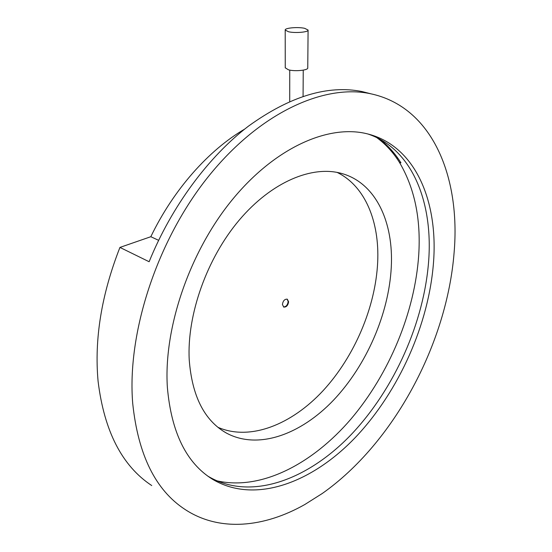 <?xml version="1.0" encoding="UTF-8"?>
<svg xmlns="http://www.w3.org/2000/svg" width="552" height="552" viewBox="0 0 552 552"><rect width="100%" height="100%" fill="white"/><g stroke="black" fill="none" stroke-linecap="round" stroke-linejoin="round"><path stroke-width="0.83" d="M151.738 485.553C122.082 465.985 104.197 431.216 98.084 381.239C94.226 339.1 101.506 294.492 119.936 247.42L149.13 261.738C171.665 206.207 208.684 156.54 248.483 126.125C289.952 96.227 327.805 84.704 362.036 91.549L371.02 93.833M132.735 403.657C126.781 333.332 156.94 240.596 208.318 176.626C259.75 112.525 323.914 83.959 370.088 93.64C432.637 106.557 460.609 177.33 454.117 252.478C446.996 343.503 393.921 443.042 322.244 493.509L304.808 504.521C264.339 527.422 219.606 532.321 184.872 509.344C155.533 490.1 138.159 454.876 132.735 403.657M433.534 262.165C428.918 324.072 399.117 391.057 355.743 437.06C312.487 482.565 255.114 504.542 212.686 479.364C186.445 463.211 171.341 432.547 167.366 387.366C163.502 328.302 189.481 251.953 232.302 199.714C275.186 147.384 328.419 124.366 366.7 133.694C415.125 145.197 438.212 200.831 433.534 262.165M367.942 133.998C412.192 148.847 432.94 202.011 428.711 260.33C424.246 322.057 394.556 388.808 351.217 434.555C307.995 479.819 250.594 501.533 208.09 476.279L208.028 476.245M158.603 240.32L150.82 236.711L119.936 247.42M393.548 152.531L392.782 152.794M282.417 304.511L283.756 307.078C286.385 307.243 288.013 305.47 288.62 301.751L287.275 299.17C284.646 299.012 283.024 300.792 282.417 304.511M287.109 299.108L288.158 301.537C287.606 305.104 286.039 306.905 283.459 306.919M389.091 147.515L393.459 153.835M398.02 158.424L396.515 157.962M150.82 236.711C173.514 189.571 208.711 150.096 244.612 129.14M216.439 480.716C260.854 491.094 312.508 463.908 350.941 419.071C389.332 373.773 414.869 312.253 418.726 254.941C421.017 218.861 414.587 188.011 399.441 162.378C393.252 152.435 385.669 144.162 376.692 137.551M189.219 359.69C191.979 395.943 204.274 420.348 226.099 432.892C257.867 450.322 300.805 434.541 333.608 400.069C366.452 365.32 388.767 314.06 391.264 267.472C393.769 222.346 375.926 182.926 341.681 173.48C312.308 165.138 271.805 181.677 239.333 219.986C206.91 258.246 186.866 314.743 189.219 359.69M217.936 427.31C250.242 441.324 291.739 424.509 323.148 390.609C354.577 356.447 375.574 307.091 377.685 262.076C379.569 221.876 365.307 186.1 337.113 172.403M288.468 31.74L285.205 30.063C284.563 27.931 298.032 26.758 304.711 28.338L308.085 30.036C308.796 32.161 295.12 33.361 288.468 31.74M308.085 30.153L307.761 67.875C308.451 70.283 295.003 71.656 288.454 69.814L285.246 67.792M379.638 139.063C387.994 145.5 395.094 153.428 400.938 162.84L399.441 162.378M362.036 91.549L370.088 93.64M208.09 476.279L212.686 479.364M222.283 430.539L226.099 432.892M289.745 70.104L289.724 101.478M285.205 30.063L285.246 67.917M303.241 70.152L303.069 96.352"/></g></svg>
